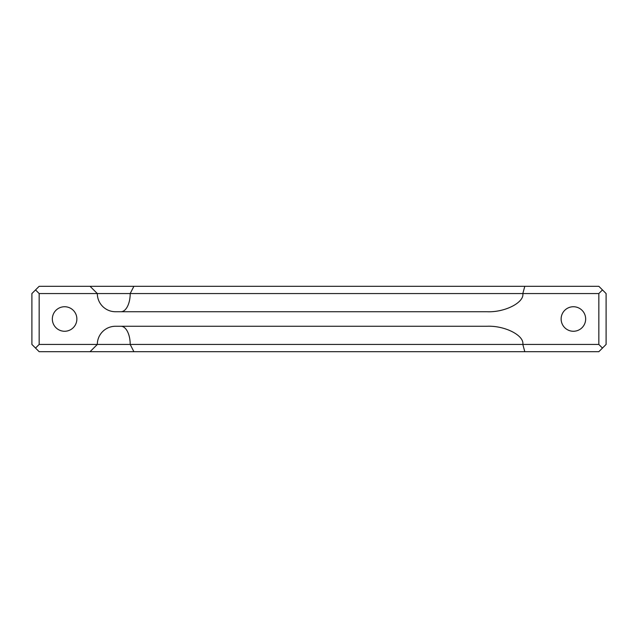 <?xml version="1.0" encoding="UTF-8"?>
<svg xmlns="http://www.w3.org/2000/svg" width="638" height="638" viewBox="0 0 638 638"><rect width="100%" height="100%" fill="white"/><g stroke="black" fill="none" stroke-linecap="round" stroke-linejoin="round"><path stroke-width="0.96" d="M76.871 319A12.266 12.266 0 0 0 64.605 306.734A12.266 12.266 0 0 0 52.34 319A12.266 12.266 0 0 0 64.605 331.266A12.266 12.266 0 0 0 76.871 319M585.66 319A12.266 12.266 0 0 0 573.395 306.734A12.266 12.266 0 0 0 561.129 319A12.266 12.266 0 0 0 573.395 331.266A12.266 12.266 0 0 0 585.66 319M35.537 289.923L39.165 286.295L90.046 286.295L97.319 293.56L39.165 293.56L39.165 344.44L97.319 344.44A18.167 18.167 0 0 1 115.486 326.265L487.073 326.265C504.762 325.46 524.42 335.452 522.825 344.44L598.835 344.44L598.835 293.56L522.825 293.56C524.42 302.548 504.762 312.54 487.073 311.735L115.486 311.735A18.167 18.167 0 0 1 97.319 293.56L522.825 293.56L524.803 286.295L598.835 286.295L606.1 293.56L606.1 344.44L598.835 351.705L39.165 351.705L31.9 344.44L31.9 293.56L35.537 289.923L39.165 293.56M90.046 286.295L524.803 286.295M524.803 351.705L522.825 344.44L97.319 344.44L90.046 351.705M598.835 293.56L602.463 289.923M602.463 348.077L598.835 344.44M39.165 344.44L35.537 348.077M133.9 351.705L130.2 344.44A18.167 9.235 90 0 0 120.965 326.265M120.965 311.735A18.167 9.235 90 0 0 130.2 293.56L133.9 286.295"/></g></svg>
